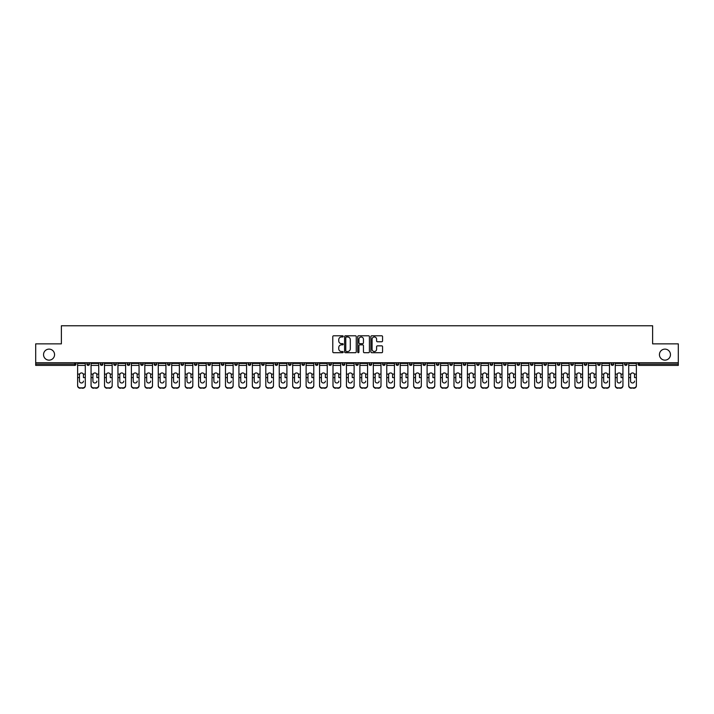 <?xml version="1.0" encoding="UTF-8"?>
<svg xmlns="http://www.w3.org/2000/svg" width="714" height="714" viewBox="0 0 714 714"><rect width="100%" height="100%" fill="white"/><g stroke="black" fill="none" stroke-linecap="round" stroke-linejoin="round"><path stroke-width="1.07" d="M54.567 354.635A5.516 5.516 0 0 1 49.052 360.142A5.516 5.516 0 0 1 43.545 354.635A5.516 5.516 0 0 1 49.052 349.119A5.516 5.516 0 0 1 54.567 354.635M670.455 354.635A5.516 5.516 0 0 1 664.948 360.142A5.516 5.516 0 0 1 659.433 354.635A5.516 5.516 0 0 1 664.948 349.119A5.516 5.516 0 0 1 670.455 354.635M343.211 336.383A0.589 0.589 0 0 0 342.622 335.794L333.634 335.794A0.848 0.848 0 0 0 332.786 336.633L332.786 351.859A0.848 0.848 0 0 0 333.634 352.707L342.622 352.707A0.589 0.589 0 0 0 343.211 352.109A0.589 0.589 0 0 0 342.622 351.52L341.462 351.52A2.704 2.704 0 0 1 338.757 348.816L338.757 347.548A2.704 2.704 0 0 1 341.462 344.844L342.622 344.844A0.589 0.589 0 0 0 343.211 344.246A0.589 0.589 0 0 0 342.622 343.657L341.462 343.657A2.704 2.704 0 0 1 338.757 340.953L338.757 339.677A2.704 2.704 0 0 1 341.462 336.972L342.622 336.972A0.589 0.589 0 0 0 343.211 336.383M381.713 341.756A0.848 0.848 0 0 0 382.561 340.908L382.561 336.633A0.848 0.848 0 0 0 381.713 335.794L371.735 335.794A0.848 0.848 0 0 0 370.887 336.633L370.887 351.859A0.848 0.848 0 0 0 371.735 352.707L381.713 352.707A0.848 0.848 0 0 0 382.561 351.859L382.561 346.701A0.848 0.848 0 0 0 381.713 345.853L377.447 345.853A0.848 0.848 0 0 0 376.599 346.701L376.599 349.262A2.258 2.258 0 0 1 374.341 351.52A2.258 2.258 0 0 1 372.074 349.262L372.074 339.239A2.258 2.258 0 0 1 374.341 336.972A2.258 2.258 0 0 1 376.599 339.239L376.599 340.908A0.848 0.848 0 0 0 377.447 341.756L381.713 341.756M35.7 362.73L35.7 343.862L61.377 343.862L61.377 325.762L652.623 325.762L652.623 343.862L678.3 343.862L678.3 362.73L35.7 362.73L35.7 364.104L74.729 364.104L74.729 362.73M356.259 336.633A0.848 0.848 0 0 0 355.411 335.794L345.433 335.794A0.848 0.848 0 0 0 344.585 336.633L344.585 351.859A0.848 0.848 0 0 0 345.433 352.707L355.411 352.707A0.848 0.848 0 0 0 356.259 351.859L356.259 336.633M358.589 335.794L368.567 335.794A0.848 0.848 0 0 1 369.415 336.633L369.415 351.859A0.848 0.848 0 0 1 368.567 352.707L364.292 352.707A0.848 0.848 0 0 1 363.453 351.859L363.453 345.683A0.848 0.848 0 0 0 362.605 344.844L359.767 344.844A0.848 0.848 0 0 0 358.928 345.683L358.928 352.109A0.589 0.589 0 0 1 358.33 352.707A0.589 0.589 0 0 1 357.741 352.109L357.741 336.633A0.848 0.848 0 0 1 358.589 335.794M76.023 362.73L76.023 364.104A1.294 1.294 0 0 1 74.729 365.398L35.7 365.398L35.7 364.104M678.3 362.73L678.3 365.398L639.271 365.398A1.294 1.294 0 0 1 637.977 364.104L637.977 362.73M89.464 362.73L89.464 364.104L86.885 364.104A1.294 1.294 0 0 0 88.17 365.398A1.294 1.294 0 0 1 86.885 364.104L86.885 362.73M74.729 365.398A1.294 1.294 0 0 0 76.023 364.104A1.294 1.294 0 0 1 74.729 365.398L74.729 364.104L76.023 364.104M100.326 362.73L100.326 364.104L100.326 362.73M102.905 362.73L102.905 364.104L102.905 362.73M113.767 364.104A1.294 1.294 0 0 0 115.052 365.398A1.294 1.294 0 0 0 116.346 364.104A1.294 1.294 0 0 1 115.052 365.398A1.294 1.294 0 0 0 116.346 364.104L116.346 362.73L116.346 364.104L113.767 364.104A1.294 1.294 0 0 0 115.052 365.398A1.294 1.294 0 0 1 113.767 364.104L113.767 362.73M127.208 362.73L127.208 364.104L127.208 362.73M129.787 362.73L129.787 364.104A1.294 1.294 0 0 1 128.493 365.398A1.294 1.294 0 0 1 127.208 364.104A1.294 1.294 0 0 0 128.493 365.398A1.294 1.294 0 0 0 129.787 364.104A1.294 1.294 0 0 1 128.493 365.398A1.294 1.294 0 0 1 127.208 364.104L129.787 364.104M140.649 364.104A1.294 1.294 0 0 0 141.934 365.398A1.294 1.294 0 0 0 143.228 364.104A1.294 1.294 0 0 1 141.934 365.398A1.294 1.294 0 0 0 143.228 364.104L143.228 362.73L143.228 364.104L140.649 364.104A1.294 1.294 0 0 0 141.934 365.398A1.294 1.294 0 0 1 140.649 364.104L140.649 362.73M156.669 362.73L156.669 364.104A1.294 1.294 0 0 1 155.375 365.398A1.294 1.294 0 0 1 154.09 364.104L154.09 362.73M170.11 362.73L170.11 364.104A1.294 1.294 0 0 1 168.825 365.398A1.294 1.294 0 0 1 167.531 364.104L167.531 362.73M183.552 362.73L183.552 364.104A1.294 1.294 0 0 1 182.266 365.398A1.294 1.294 0 0 1 180.972 364.104L180.972 362.73M196.993 362.73L196.993 364.104A1.294 1.294 0 0 1 195.707 365.398A1.294 1.294 0 0 1 194.413 364.104L194.413 362.73M210.434 362.73L210.434 364.104A1.294 1.294 0 0 1 209.148 365.398A1.294 1.294 0 0 1 207.854 364.104L207.854 362.73M223.875 362.73L223.875 364.104A1.294 1.294 0 0 1 222.589 365.398A1.294 1.294 0 0 1 221.295 364.104L221.295 362.73M234.736 362.73L234.736 364.104L234.736 362.73M237.325 362.73L237.325 364.104A1.294 1.294 0 0 1 236.031 365.398A1.294 1.294 0 0 1 234.736 364.104L237.325 364.104A1.294 1.294 0 0 1 236.031 365.398M250.766 362.73L250.766 364.104A1.294 1.294 0 0 1 249.472 365.398A1.294 1.294 0 0 1 248.177 364.104L248.177 362.73M262.913 365.398A1.294 1.294 0 0 0 264.207 364.104L264.207 362.73L264.207 364.104A1.294 1.294 0 0 1 262.913 365.398A1.294 1.294 0 0 1 261.619 364.104L261.619 362.73M276.354 365.398A1.294 1.294 0 0 0 277.648 364.104L277.648 362.73L277.648 364.104A1.294 1.294 0 0 1 276.354 365.398A1.294 1.294 0 0 1 275.06 364.104L275.06 362.73M291.089 362.73L291.089 364.104A1.294 1.294 0 0 1 289.795 365.398A1.294 1.294 0 0 1 288.501 364.104L288.501 362.73M301.942 364.104L304.53 364.104A1.294 1.294 0 0 1 303.236 365.398A1.294 1.294 0 0 0 304.53 364.104L304.53 362.73L304.53 364.104A1.294 1.294 0 0 1 303.236 365.398A1.294 1.294 0 0 1 301.942 364.104L301.942 362.73M317.971 362.73L317.971 364.104A1.294 1.294 0 0 1 316.677 365.398A1.294 1.294 0 0 1 315.383 364.104L315.383 362.73M331.412 362.73L331.412 364.104A1.294 1.294 0 0 1 330.118 365.398A1.294 1.294 0 0 1 328.824 364.104L328.824 362.73M342.265 362.73L342.265 364.104L342.265 362.73M344.853 362.73L344.853 364.104A1.294 1.294 0 0 1 343.559 365.398A1.294 1.294 0 0 1 342.265 364.104L344.853 364.104A1.294 1.294 0 0 1 343.559 365.398M355.706 362.73L355.706 364.104L355.706 362.73M358.294 362.73L358.294 364.104A1.294 1.294 0 0 1 357 365.398A1.294 1.294 0 0 1 355.706 364.104L358.294 364.104A1.294 1.294 0 0 1 357 365.398A1.294 1.294 0 0 0 358.294 364.104M369.147 362.73L369.147 364.104L369.147 362.73M371.735 362.73L371.735 364.104A1.294 1.294 0 0 1 370.441 365.398A1.294 1.294 0 0 1 369.147 364.104A1.294 1.294 0 0 0 370.441 365.398A1.294 1.294 0 0 0 371.735 364.104A1.294 1.294 0 0 1 370.441 365.398A1.294 1.294 0 0 1 369.147 364.104L371.735 364.104M382.588 362.73L382.588 364.104L382.588 362.73M385.176 362.73L385.176 364.104A1.294 1.294 0 0 1 383.882 365.398A1.294 1.294 0 0 1 382.588 364.104A1.294 1.294 0 0 0 383.882 365.398A1.294 1.294 0 0 0 385.176 364.104A1.294 1.294 0 0 1 383.882 365.398A1.294 1.294 0 0 1 382.588 364.104L385.176 364.104M396.029 364.104L398.617 364.104A1.294 1.294 0 0 1 397.323 365.398A1.294 1.294 0 0 0 398.617 364.104L398.617 362.73L398.617 364.104A1.294 1.294 0 0 1 397.323 365.398A1.294 1.294 0 0 1 396.029 364.104L396.029 362.73M412.058 362.73L412.058 364.104L409.47 364.104A1.294 1.294 0 0 0 410.764 365.398A1.294 1.294 0 0 1 409.47 364.104L409.47 362.73M425.499 362.73L425.499 364.104A1.294 1.294 0 0 1 424.205 365.398A1.294 1.294 0 0 1 422.911 364.104L422.911 362.73M436.352 362.73L436.352 364.104L436.352 362.73M438.94 362.73L438.94 364.104L438.94 362.73M452.381 362.73L452.381 364.104A1.294 1.294 0 0 1 451.087 365.398A1.294 1.294 0 0 1 449.793 364.104L449.793 362.73M465.823 362.73L465.823 364.104L463.234 364.104A1.294 1.294 0 0 0 464.528 365.398A1.294 1.294 0 0 1 463.234 364.104L463.234 362.73M479.264 362.73L479.264 364.104A1.294 1.294 0 0 1 477.969 365.398A1.294 1.294 0 0 1 476.675 364.104L476.675 362.73M492.705 362.73L492.705 364.104L490.125 364.104A1.294 1.294 0 0 0 491.411 365.398A1.294 1.294 0 0 1 490.125 364.104L490.125 362.73M506.146 362.73L506.146 364.104A1.294 1.294 0 0 1 504.852 365.398A1.294 1.294 0 0 1 503.566 364.104L503.566 362.73M519.587 362.73L519.587 364.104L517.007 364.104A1.294 1.294 0 0 0 518.293 365.398A1.294 1.294 0 0 1 517.007 364.104L517.007 362.73M533.028 362.73L533.028 364.104A1.294 1.294 0 0 1 531.734 365.398A1.294 1.294 0 0 1 530.448 364.104L530.448 362.73M546.469 362.73L546.469 364.104L543.889 364.104A1.294 1.294 0 0 0 545.175 365.398A1.294 1.294 0 0 1 543.889 364.104L543.889 362.73M559.91 362.73L559.91 364.104L557.331 364.104A1.294 1.294 0 0 0 558.625 365.398A1.294 1.294 0 0 1 557.331 364.104L557.331 362.73M573.351 362.73L573.351 364.104L570.772 364.104A1.294 1.294 0 0 0 572.066 365.398A1.294 1.294 0 0 1 570.772 364.104L570.772 362.73M586.792 362.73L586.792 364.104A1.294 1.294 0 0 1 585.507 365.398A1.294 1.294 0 0 1 584.213 364.104L584.213 362.73M600.233 362.73L600.233 364.104A1.294 1.294 0 0 1 598.948 365.398A1.294 1.294 0 0 1 597.654 364.104L597.654 362.73M613.674 362.73L613.674 364.104A1.294 1.294 0 0 1 612.389 365.398A1.294 1.294 0 0 1 611.095 364.104L611.095 362.73M627.115 362.73L627.115 364.104L624.536 364.104A1.294 1.294 0 0 0 625.83 365.398A1.294 1.294 0 0 1 624.536 364.104L624.536 362.73M89.464 364.104A1.294 1.294 0 0 1 88.17 365.398A1.294 1.294 0 0 0 89.464 364.104A1.294 1.294 0 0 1 88.17 365.398A1.294 1.294 0 0 1 86.885 364.104M101.611 365.398A1.294 1.294 0 0 1 100.326 364.104A1.294 1.294 0 0 0 101.611 365.398A1.294 1.294 0 0 0 102.905 364.104A1.294 1.294 0 0 1 101.611 365.398A1.294 1.294 0 0 1 100.326 364.104L102.905 364.104A1.294 1.294 0 0 1 101.611 365.398M410.764 365.398A1.294 1.294 0 0 0 412.058 364.104A1.294 1.294 0 0 1 410.764 365.398A1.294 1.294 0 0 1 409.47 364.104M437.646 365.398A1.294 1.294 0 0 1 436.352 364.104A1.294 1.294 0 0 0 437.646 365.398A1.294 1.294 0 0 0 438.94 364.104A1.294 1.294 0 0 1 437.646 365.398A1.294 1.294 0 0 1 436.352 364.104L438.94 364.104A1.294 1.294 0 0 1 437.646 365.398M464.528 365.398A1.294 1.294 0 0 0 465.823 364.104A1.294 1.294 0 0 1 464.528 365.398A1.294 1.294 0 0 1 463.234 364.104M492.705 364.104A1.294 1.294 0 0 1 491.411 365.398A1.294 1.294 0 0 0 492.705 364.104A1.294 1.294 0 0 1 491.411 365.398A1.294 1.294 0 0 1 490.125 364.104M518.293 365.398A1.294 1.294 0 0 0 519.587 364.104A1.294 1.294 0 0 1 518.293 365.398A1.294 1.294 0 0 1 517.007 364.104M531.734 365.398A1.294 1.294 0 0 0 533.028 364.104A1.294 1.294 0 0 1 531.734 365.398M545.175 365.398A1.294 1.294 0 0 0 546.469 364.104A1.294 1.294 0 0 1 545.175 365.398A1.294 1.294 0 0 1 543.889 364.104M558.625 365.398A1.294 1.294 0 0 0 559.91 364.104A1.294 1.294 0 0 1 558.625 365.398A1.294 1.294 0 0 1 557.331 364.104M572.066 365.398A1.294 1.294 0 0 0 573.351 364.104A1.294 1.294 0 0 1 572.066 365.398A1.294 1.294 0 0 1 570.772 364.104M612.389 365.398A1.294 1.294 0 0 0 613.674 364.104A1.294 1.294 0 0 1 612.389 365.398M627.115 364.104A1.294 1.294 0 0 1 625.83 365.398A1.294 1.294 0 0 0 627.115 364.104A1.294 1.294 0 0 1 625.83 365.398A1.294 1.294 0 0 1 624.536 364.104M346.361 336.972A0.589 0.589 0 0 0 345.772 337.57L345.772 350.931A0.589 0.589 0 0 0 346.361 351.52L347.593 351.52A2.704 2.704 0 0 0 350.297 348.816L350.297 339.677A2.704 2.704 0 0 0 347.593 336.972L346.361 336.972M363.453 339.275A2.258 2.258 0 0 0 361.186 337.017A2.258 2.258 0 0 0 358.928 339.275L358.928 342.809A0.848 0.848 0 0 0 359.767 343.657L362.605 343.657A0.848 0.848 0 0 0 363.453 342.809L363.453 339.275M83.431 374.859L83.431 377.617L85.287 377.617L85.287 362.73M77.621 377.983L77.621 385.792L77.621 374.1L79.629 374.1L79.468 374.859L79.629 374.1A1.981 1.901 0 0 1 83.279 374.1L85.287 374.1M81.45 382.981A1.981 1.874 180 0 0 83.431 381.106A1.981 1.874 180 0 1 81.45 382.981A1.981 1.874 180 0 1 79.468 381.106L79.468 374.859M85.287 385.426L85.287 385.792A2.588 2.445 180 0 1 82.699 388.237L82.699 387.872A2.588 2.445 0 0 0 85.287 385.426L85.287 377.617M77.621 385.426A2.588 2.445 0 0 0 80.2 387.872L82.699 388.237M80.2 388.237A2.588 2.445 180 0 1 77.621 385.792M80.2 387.872L82.699 387.872M77.621 374.1L77.621 362.73M96.872 374.859L96.872 377.617L98.728 377.617L98.728 362.73M91.062 377.983L91.062 385.792L91.062 374.1L93.07 374.1L92.909 374.859L93.07 374.1A1.981 1.901 0 0 1 96.72 374.1L98.728 374.1M94.891 382.981A1.981 1.874 180 0 0 96.872 381.106A1.981 1.874 180 0 1 94.891 382.981A1.981 1.874 180 0 1 92.909 381.106L92.909 374.859M110.313 374.859L110.313 377.617L112.169 377.617L112.169 362.73M104.503 377.983L104.503 385.792L104.503 374.1L106.511 374.1L106.35 374.859L106.511 374.1A1.981 1.901 0 0 1 110.161 374.1L112.169 374.1M108.332 382.981A1.981 1.874 180 0 0 110.313 381.106A1.981 1.874 180 0 1 108.332 382.981A1.981 1.874 180 0 1 106.35 381.106L106.35 374.859M123.754 374.859L123.754 377.617L125.61 377.617L125.61 362.73M117.944 377.983L117.944 385.792L117.944 374.1L119.952 374.1L119.791 374.859L119.952 374.1A1.981 1.901 0 0 1 123.602 374.1L125.61 374.1M121.773 382.981A1.981 1.874 180 0 0 123.754 381.106A1.981 1.874 180 0 1 121.773 382.981A1.981 1.874 180 0 1 119.791 381.106L119.791 374.859M137.195 374.859L137.195 377.617L139.052 377.617L139.052 362.73M131.385 377.983L131.385 385.792L131.385 374.1L133.393 374.1L133.232 374.859L133.393 374.1A1.981 1.901 0 0 1 137.043 374.1L139.052 374.1M135.214 382.981A1.981 1.874 180 0 0 137.195 381.106A1.981 1.874 180 0 1 135.214 382.981A1.981 1.874 180 0 1 133.232 381.106L133.232 374.859M150.645 374.859L150.645 377.617L152.493 377.617L152.493 362.73M144.826 377.983L144.826 385.792L144.826 374.1L146.834 374.1L146.673 374.859L146.834 374.1A1.981 1.901 0 0 1 150.484 374.1L152.493 374.1M148.655 382.981A1.981 1.874 180 0 0 150.645 381.106A1.981 1.874 180 0 1 148.655 382.981A1.981 1.874 180 0 1 146.673 381.106L146.673 374.859M98.728 385.426L98.728 385.792A2.588 2.445 180 0 1 96.14 388.237L96.14 387.872A2.588 2.445 0 0 0 98.728 385.426L98.728 377.617M91.062 385.426A2.588 2.445 0 0 0 93.641 387.872L96.14 388.237M93.641 388.237A2.588 2.445 180 0 1 91.062 385.792M93.641 387.872L96.14 387.872M91.062 374.1L91.062 362.73M112.169 385.426L112.169 385.792A2.588 2.445 180 0 1 109.581 388.237L109.581 387.872A2.588 2.445 0 0 0 112.169 385.426L112.169 377.617M104.503 385.426A2.588 2.445 0 0 0 107.082 387.872L109.581 388.237M107.082 388.237A2.588 2.445 180 0 1 104.503 385.792M107.082 387.872L109.581 387.872M104.503 374.1L104.503 362.73M125.61 385.426L125.61 385.792A2.588 2.445 180 0 1 123.022 388.237L123.022 387.872A2.588 2.445 0 0 0 125.61 385.426L125.61 377.617M117.944 385.426A2.588 2.445 0 0 0 120.523 387.872L123.022 388.237M120.523 388.237A2.588 2.445 180 0 1 117.944 385.792M120.523 387.872L123.022 387.872M117.944 374.1L117.944 362.73M139.052 385.426L139.052 385.792A2.588 2.445 180 0 1 136.463 388.237L136.463 387.872A2.588 2.445 0 0 0 139.052 385.426L139.052 377.617M131.385 385.426A2.588 2.445 0 0 0 133.964 387.872L136.463 388.237M133.964 388.237A2.588 2.445 180 0 1 131.385 385.792M133.964 387.872L136.463 387.872M131.385 374.1L131.385 362.73M152.493 385.426L152.493 385.792A2.588 2.445 180 0 1 149.904 388.237L149.904 387.872A2.588 2.445 0 0 0 152.493 385.426L152.493 377.617M144.826 385.426A2.588 2.445 0 0 0 147.405 387.872L149.904 388.237M147.405 388.237A2.588 2.445 180 0 1 144.826 385.792M147.405 387.872L149.904 387.872M144.826 374.1L144.826 362.73M164.086 374.859L164.086 377.617L165.934 377.617L165.934 362.73M158.267 377.983L158.267 385.792L158.267 374.1L160.275 374.1L160.114 374.859L160.275 374.1A1.981 1.901 0 0 1 163.925 374.1L165.934 374.1M162.105 382.981A1.981 1.874 180 0 0 164.086 381.106A1.981 1.874 180 0 1 162.105 382.981A1.981 1.874 180 0 1 160.114 381.106L160.114 374.859M165.934 385.426L165.934 385.792A2.588 2.445 180 0 1 163.345 388.237L163.345 387.872A2.588 2.445 0 0 0 165.934 385.426L165.934 377.617M158.267 385.426A2.588 2.445 0 0 0 160.855 387.872L163.345 388.237M160.855 388.237A2.588 2.445 180 0 1 158.267 385.792M160.855 387.872L163.345 387.872M158.267 374.1L158.267 362.73M177.527 374.859L177.527 377.617L179.375 377.617L179.375 362.73M171.708 377.983L171.708 385.792L171.708 374.1L173.716 374.1L173.564 374.859L173.716 374.1A1.981 1.901 0 0 1 177.367 374.1L179.375 374.1M175.546 382.981A1.981 1.874 180 0 0 177.527 381.106A1.981 1.874 180 0 1 175.546 382.981A1.981 1.874 180 0 1 173.564 381.106L173.564 374.859M179.375 385.426L179.375 385.792A2.588 2.445 180 0 1 176.795 388.237L176.795 387.872A2.588 2.445 0 0 0 179.375 385.426L179.375 377.617M171.708 385.426A2.588 2.445 0 0 0 174.296 387.872L176.795 388.237M174.296 388.237A2.588 2.445 180 0 1 171.708 385.792M174.296 387.872L176.795 387.872M171.708 374.1L171.708 362.73M190.968 374.859L190.968 377.617L192.816 377.617L192.816 362.73M185.149 377.983L185.149 385.792L185.149 374.1L187.157 374.1L187.006 374.859L187.157 374.1A1.981 1.901 0 0 1 190.808 374.1L192.816 374.1M188.987 382.981A1.981 1.874 180 0 0 190.968 381.106A1.981 1.874 180 0 1 188.987 382.981A1.981 1.874 180 0 1 187.006 381.106L187.006 374.859M192.816 385.426L192.816 385.792A2.588 2.445 180 0 1 190.236 388.237L190.236 387.872A2.588 2.445 0 0 0 192.816 385.426L192.816 377.617M185.149 385.426A2.588 2.445 0 0 0 187.737 387.872L190.236 388.237M187.737 388.237A2.588 2.445 180 0 1 185.149 385.792M187.737 387.872L190.236 387.872M185.149 374.1L185.149 362.73M204.409 374.859L204.409 377.617L206.257 377.617L206.257 362.73M198.59 377.983L198.59 385.792L198.59 374.1L200.598 374.1L200.447 374.859L200.598 374.1A1.981 1.901 0 0 1 204.249 374.1L206.257 374.1M202.428 382.981A1.981 1.874 180 0 0 204.409 381.106A1.981 1.874 180 0 1 202.428 382.981A1.981 1.874 180 0 1 200.447 381.106L200.447 374.859M206.257 385.426L206.257 385.792A2.588 2.445 180 0 1 203.677 388.237L203.677 387.872A2.588 2.445 0 0 0 206.257 385.426L206.257 377.617M198.59 385.426A2.588 2.445 0 0 0 201.178 387.872L203.677 388.237M201.178 388.237A2.588 2.445 180 0 1 198.59 385.792M201.178 387.872L203.677 387.872M198.59 374.1L198.59 362.73M217.85 374.859L217.85 377.617L219.698 377.617L219.698 362.73M212.031 377.983L212.031 385.792L212.031 374.1L214.039 374.1L213.888 374.859L214.039 374.1A1.981 1.901 0 0 1 217.69 374.1L219.698 374.1M215.869 382.981A1.981 1.874 180 0 0 217.85 381.106A1.981 1.874 180 0 1 215.869 382.981A1.981 1.874 180 0 1 213.888 381.106L213.888 374.859M219.698 385.426L219.698 385.792A2.588 2.445 180 0 1 217.118 388.237L217.118 387.872A2.588 2.445 0 0 0 219.698 385.426L219.698 377.617M212.031 385.426A2.588 2.445 0 0 0 214.619 387.872L217.118 388.237M214.619 388.237A2.588 2.445 180 0 1 212.031 385.792M214.619 387.872L217.118 387.872M212.031 374.1L212.031 362.73M231.291 374.859L231.291 377.617L233.139 377.617L233.139 362.73M225.472 377.983L225.472 385.792L225.472 374.1L227.48 374.1L227.329 374.859L227.48 374.1A1.981 1.901 0 0 1 231.131 374.1L233.139 374.1M229.31 382.981A1.981 1.874 180 0 0 231.291 381.106A1.981 1.874 180 0 1 229.31 382.981A1.981 1.874 180 0 1 227.329 381.106L227.329 374.859M233.139 385.426L233.139 385.792A2.588 2.445 180 0 1 230.56 388.237L230.56 387.872A2.588 2.445 0 0 0 233.139 385.426L233.139 377.617M225.472 385.426A2.588 2.445 0 0 0 228.061 387.872L230.56 388.237M228.061 388.237A2.588 2.445 180 0 1 225.472 385.792M228.061 387.872L230.56 387.872M225.472 374.1L225.472 362.73M244.732 374.859L244.732 377.617L246.58 377.617L246.58 362.73M238.913 377.983L238.913 385.792L238.913 374.1L240.921 374.1L240.77 374.859L240.921 374.1A1.981 1.901 0 0 1 244.572 374.1L246.58 374.1M242.751 382.981A1.981 1.874 180 0 0 244.732 381.106A1.981 1.874 180 0 1 242.751 382.981A1.981 1.874 180 0 1 240.77 381.106L240.77 374.859M246.58 385.426L246.58 385.792A2.588 2.445 180 0 1 244.001 388.237L244.001 387.872A2.588 2.445 0 0 0 246.58 385.426L246.58 377.617M238.913 385.426A2.588 2.445 0 0 0 241.502 387.872L244.001 388.237M241.502 388.237A2.588 2.445 180 0 1 238.913 385.792M241.502 387.872L244.001 387.872M238.913 374.1L238.913 362.73M258.173 374.859L258.173 377.617L260.021 377.617L260.021 362.73M252.354 377.983L252.354 385.792L252.354 374.1L254.362 374.1L254.211 374.859L254.362 374.1A1.981 1.901 0 0 1 258.013 374.1L260.021 374.1M256.192 382.981A1.981 1.874 180 0 0 258.173 381.106A1.981 1.874 180 0 1 256.192 382.981A1.981 1.874 180 0 1 254.211 381.106L254.211 374.859M260.021 385.426L260.021 385.792A2.588 2.445 180 0 1 257.442 388.237L257.442 387.872A2.588 2.445 0 0 0 260.021 385.426L260.021 377.617M252.354 385.426A2.588 2.445 0 0 0 254.943 387.872L257.442 388.237M254.943 388.237A2.588 2.445 180 0 1 252.354 385.792M254.943 387.872L257.442 387.872M252.354 374.1L252.354 362.73M271.615 374.859L271.615 377.617L273.462 377.617L273.462 362.73M265.795 377.983L265.795 385.792L265.795 374.1L267.804 374.1L267.652 374.859L267.804 374.1A1.981 1.901 0 0 1 271.454 374.1L273.462 374.1M269.633 382.981A1.981 1.874 180 0 0 271.615 381.106A1.981 1.874 180 0 1 269.633 382.981A1.981 1.874 180 0 1 267.652 381.106L267.652 374.859M273.462 385.426L273.462 385.792A2.588 2.445 180 0 1 270.883 388.237L270.883 387.872A2.588 2.445 0 0 0 273.462 385.426L273.462 377.617M265.795 385.426A2.588 2.445 0 0 0 268.384 387.872L270.883 388.237M268.384 388.237A2.588 2.445 180 0 1 265.795 385.792M268.384 387.872L270.883 387.872M265.795 374.1L265.795 362.73M285.056 374.859L285.056 377.617L286.903 377.617L286.903 362.73M279.236 377.983L279.236 385.792L279.236 374.1L281.245 374.1L281.093 374.859L281.245 374.1A1.981 1.901 0 0 1 284.895 374.1L286.903 374.1M283.074 382.981A1.981 1.874 180 0 0 285.056 381.106A1.981 1.874 180 0 1 283.074 382.981A1.981 1.874 180 0 1 281.093 381.106L281.093 374.859M286.903 385.426L286.903 385.792A2.588 2.445 180 0 1 284.324 388.237L284.324 387.872A2.588 2.445 0 0 0 286.903 385.426L286.903 377.617M279.236 385.426A2.588 2.445 0 0 0 281.825 387.872L284.324 388.237M281.825 388.237A2.588 2.445 180 0 1 279.236 385.792M281.825 387.872L284.324 387.872M279.236 374.1L279.236 362.73M298.497 374.859L298.497 377.617L300.344 377.617L300.344 362.73M292.678 377.983L292.678 385.792L292.678 374.1L294.695 374.1L294.534 374.859L294.695 374.1A1.981 1.901 0 0 1 298.336 374.1L300.344 374.1M296.515 382.981A1.981 1.874 180 0 0 298.497 381.106A1.981 1.874 180 0 1 296.515 382.981A1.981 1.874 180 0 1 294.534 381.106L294.534 374.859M300.344 385.426L300.344 385.792A2.588 2.445 180 0 1 297.765 388.237L297.765 387.872A2.588 2.445 0 0 0 300.344 385.426L300.344 377.617M292.678 385.426A2.588 2.445 0 0 0 295.266 387.872L297.765 388.237M295.266 388.237A2.588 2.445 180 0 1 292.678 385.792M295.266 387.872L297.765 387.872M292.678 374.1L292.678 362.73M311.938 374.859L311.938 377.617L313.785 377.617L313.785 362.73M306.119 377.983L306.119 385.792L306.119 374.1L308.136 374.1L307.975 374.859L308.136 374.1A1.981 1.901 0 0 1 311.777 374.1L313.785 374.1M309.956 382.981A1.981 1.874 180 0 0 311.938 381.106A1.981 1.874 180 0 1 309.956 382.981A1.981 1.874 180 0 1 307.975 381.106L307.975 374.859M313.785 385.426L313.785 385.792A2.588 2.445 180 0 1 311.206 388.237L311.206 387.872A2.588 2.445 0 0 0 313.785 385.426L313.785 377.617M306.119 385.426A2.588 2.445 0 0 0 308.707 387.872L311.206 388.237M308.707 388.237A2.588 2.445 180 0 1 306.119 385.792M308.707 387.872L311.206 387.872M306.119 374.1L306.119 362.73M325.379 374.859L325.379 377.617L327.235 377.617L327.235 362.73M319.56 377.983L319.56 385.792L319.56 374.1L321.577 374.1L321.416 374.859L321.577 374.1A1.981 1.901 0 0 1 325.218 374.1L327.235 374.1M323.397 382.981A1.981 1.874 180 0 0 325.379 381.106A1.981 1.874 180 0 1 323.397 382.981A1.981 1.874 180 0 1 321.416 381.106L321.416 374.859M327.235 385.426L327.235 385.792A2.588 2.445 180 0 1 324.647 388.237L324.647 387.872A2.588 2.445 0 0 0 327.235 385.426L327.235 377.617M319.56 385.426A2.588 2.445 0 0 0 322.148 387.872L324.647 388.237M322.148 388.237A2.588 2.445 180 0 1 319.56 385.792M322.148 387.872L324.647 387.872M319.56 374.1L319.56 362.73M338.82 374.859L338.82 377.617L340.676 377.617L340.676 362.73M333.001 377.983L333.001 385.792L333.001 374.1L335.018 374.1L334.857 374.859L335.018 374.1A1.981 1.901 0 0 1 338.659 374.1L340.676 374.1M336.838 382.981A1.981 1.874 180 0 0 338.82 381.106A1.981 1.874 180 0 1 336.838 382.981A1.981 1.874 180 0 1 334.857 381.106L334.857 374.859M340.676 385.426L340.676 385.792A2.588 2.445 180 0 1 338.088 388.237L338.088 387.872A2.588 2.445 0 0 0 340.676 385.426L340.676 377.617M333.001 385.426A2.588 2.445 0 0 0 335.589 387.872L338.088 388.237M335.589 388.237A2.588 2.445 180 0 1 333.001 385.792M335.589 387.872L338.088 387.872M333.001 374.1L333.001 362.73M352.261 374.859L352.261 377.617L354.117 377.617L354.117 362.73M346.442 377.983L346.442 385.792L346.442 374.1L348.459 374.1L348.298 374.859L348.459 374.1A1.981 1.901 0 0 1 352.1 374.1L354.117 374.1M350.279 382.981A1.981 1.874 180 0 0 352.261 381.106A1.981 1.874 180 0 1 350.279 382.981A1.981 1.874 180 0 1 348.298 381.106L348.298 374.859M354.117 385.426L354.117 385.792A2.588 2.445 180 0 1 351.529 388.237L351.529 387.872A2.588 2.445 0 0 0 354.117 385.426L354.117 377.617M346.442 385.426A2.588 2.445 0 0 0 349.03 387.872L351.529 388.237M349.03 388.237A2.588 2.445 180 0 1 346.442 385.792M349.03 387.872L351.529 387.872M346.442 374.1L346.442 362.73M365.702 374.859L365.702 377.617L367.558 377.617L367.558 362.73M359.883 377.983L359.883 385.792L359.883 374.1L361.9 374.1L361.739 374.859L361.9 374.1A1.981 1.901 0 0 1 365.541 374.1L367.558 374.1M363.721 382.981A1.981 1.874 180 0 0 365.702 381.106A1.981 1.874 180 0 1 363.721 382.981A1.981 1.874 180 0 1 361.739 381.106L361.739 374.859M367.558 385.426L367.558 385.792A2.588 2.445 180 0 1 364.97 388.237L364.97 387.872A2.588 2.445 0 0 0 367.558 385.426L367.558 377.617M359.883 385.426A2.588 2.445 0 0 0 362.471 387.872L364.97 388.237M362.471 388.237A2.588 2.445 180 0 1 359.883 385.792M362.471 387.872L364.97 387.872M359.883 374.1L359.883 362.73M379.143 374.859L379.143 377.617L380.999 377.617L380.999 362.73M373.324 377.983L373.324 385.792L373.324 374.1L375.341 374.1L375.18 374.859L375.341 374.1A1.981 1.901 0 0 1 378.982 374.1L380.999 374.1M380.999 385.792L380.999 385.792A2.588 2.445 180 0 1 378.411 388.237L378.411 387.872A2.588 2.445 0 0 0 380.999 385.426L380.999 377.617M377.162 382.981A1.981 1.874 180 0 0 379.143 381.106A1.981 1.874 180 0 1 377.162 382.981A1.981 1.874 180 0 1 375.18 381.106L375.18 374.859M373.324 385.426A2.588 2.445 0 0 0 375.912 387.872L378.411 388.237M375.912 388.237A2.588 2.445 180 0 1 373.324 385.792M375.912 387.872L378.411 387.872M373.324 374.1L373.324 362.73M392.584 374.859L392.584 377.617L394.44 377.617L394.44 362.73M386.765 377.983L386.765 385.792L386.765 374.1L388.782 374.1L388.621 374.859L388.782 374.1A1.981 1.901 0 0 1 392.423 374.1L394.44 374.1M390.603 382.981A1.981 1.874 180 0 0 392.584 381.106A1.981 1.874 180 0 1 390.603 382.981A1.981 1.874 180 0 1 388.621 381.106L388.621 374.859M394.44 385.426L394.44 385.792A2.588 2.445 180 0 1 391.852 388.237L391.852 387.872A2.588 2.445 0 0 0 394.44 385.426L394.44 377.617M386.765 385.426A2.588 2.445 0 0 0 389.353 387.872L391.852 388.237M389.353 388.237A2.588 2.445 180 0 1 386.765 385.792M389.353 387.872L391.852 387.872M386.765 374.1L386.765 362.73M406.025 374.859L406.025 377.617L407.881 377.617L407.881 362.73M400.215 377.983L400.215 385.792L400.215 374.1L402.223 374.1L402.062 374.859L402.223 374.1A1.981 1.901 0 0 1 405.864 374.1L407.881 374.1M404.044 382.981A1.981 1.874 180 0 0 406.025 381.106A1.981 1.874 180 0 1 404.044 382.981A1.981 1.874 180 0 1 402.062 381.106L402.062 374.859M407.881 385.426L407.881 385.792A2.588 2.445 180 0 1 405.293 388.237L405.293 387.872A2.588 2.445 0 0 0 407.881 385.426L407.881 377.617M400.215 385.426A2.588 2.445 0 0 0 402.794 387.872L405.293 388.237M402.794 388.237A2.588 2.445 180 0 1 400.215 385.792M402.794 387.872L405.293 387.872M400.215 374.1L400.215 362.73M419.466 374.859L419.466 377.617L421.322 377.617L421.322 362.73M413.656 377.983L413.656 385.792L413.656 374.1L415.664 374.1L415.503 374.859L415.664 374.1A1.981 1.901 0 0 1 419.305 374.1L421.322 374.1M417.485 382.981A1.981 1.874 180 0 0 419.466 381.106A1.981 1.874 180 0 1 417.485 382.981A1.981 1.874 180 0 1 415.503 381.106L415.503 374.859M421.322 385.426L421.322 385.792A2.588 2.445 180 0 1 418.734 388.237L418.734 387.872A2.588 2.445 0 0 0 421.322 385.426L421.322 377.617M413.656 385.426A2.588 2.445 0 0 0 416.235 387.872L418.734 388.237M416.235 388.237A2.588 2.445 180 0 1 413.656 385.792M416.235 387.872L418.734 387.872M413.656 374.1L413.656 362.73M432.907 374.859L432.907 377.617L434.764 377.617L434.764 362.73M427.097 377.983L427.097 385.792L427.097 374.1L429.105 374.1L428.944 374.859L429.105 374.1A1.981 1.901 0 0 1 432.755 374.1L434.764 374.1M430.926 382.981A1.981 1.874 180 0 0 432.907 381.106A1.981 1.874 180 0 1 430.926 382.981A1.981 1.874 180 0 1 428.944 381.106L428.944 374.859M434.764 385.426L434.764 385.792A2.588 2.445 180 0 1 432.175 388.237L432.175 387.872A2.588 2.445 0 0 0 434.764 385.426L434.764 377.617M427.097 385.426A2.588 2.445 0 0 0 429.676 387.872L432.175 388.237M429.676 388.237A2.588 2.445 180 0 1 427.097 385.792M429.676 387.872L432.175 387.872M427.097 374.1L427.097 362.73M446.348 374.859L446.348 377.617L448.205 377.617L448.205 362.73M440.538 377.983L440.538 385.792L440.538 374.1L442.546 374.1L442.385 374.859L442.546 374.1A1.981 1.901 0 0 1 446.196 374.1L448.205 374.1M444.367 382.981A1.981 1.874 180 0 0 446.348 381.106A1.981 1.874 180 0 1 444.367 382.981A1.981 1.874 180 0 1 442.385 381.106L442.385 374.859M448.205 385.426L448.205 385.792A2.588 2.445 180 0 1 445.616 388.237L445.616 387.872A2.588 2.445 0 0 0 448.205 385.426L448.205 377.617M440.538 385.426A2.588 2.445 0 0 0 443.117 387.872L445.616 388.237M443.117 388.237A2.588 2.445 180 0 1 440.538 385.792M443.117 387.872L445.616 387.872M440.538 374.1L440.538 362.73M459.789 374.859L459.789 377.617L461.646 377.617L461.646 362.73M453.979 377.983L453.979 385.792L453.979 374.1L455.987 374.1L455.827 374.859L455.987 374.1A1.981 1.901 0 0 1 459.637 374.1L461.646 374.1M457.808 382.981A1.981 1.874 180 0 0 459.789 381.106A1.981 1.874 180 0 1 457.808 382.981A1.981 1.874 180 0 1 455.827 381.106L455.827 374.859M461.646 385.426L461.646 385.792A2.588 2.445 180 0 1 459.057 388.237L459.057 387.872A2.588 2.445 0 0 0 461.646 385.426L461.646 377.617M453.979 385.426A2.588 2.445 0 0 0 456.558 387.872L459.057 388.237M456.558 388.237A2.588 2.445 180 0 1 453.979 385.792M456.558 387.872L459.057 387.872M453.979 374.1L453.979 362.73M473.23 374.859L473.23 377.617L475.087 377.617L475.087 362.73M467.42 377.983L467.42 385.792L467.42 374.1L469.428 374.1L469.268 374.859L469.428 374.1A1.981 1.901 0 0 1 473.079 374.1L475.087 374.1M471.249 382.981A1.981 1.874 180 0 0 473.23 381.106A1.981 1.874 180 0 1 471.249 382.981A1.981 1.874 180 0 1 469.268 381.106L469.268 374.859M475.087 385.426L475.087 385.792A2.588 2.445 180 0 1 472.498 388.237L472.498 387.872A2.588 2.445 0 0 0 475.087 385.426L475.087 377.617M467.42 385.426A2.588 2.445 0 0 0 469.999 387.872L472.498 388.237M469.999 388.237A2.588 2.445 180 0 1 467.42 385.792M469.999 387.872L472.498 387.872M467.42 374.1L467.42 362.73M486.671 374.859L486.671 377.617L488.528 377.617L488.528 362.73M480.861 377.983L480.861 385.792L480.861 374.1L482.869 374.1L482.709 374.859L482.869 374.1A1.981 1.901 0 0 1 486.52 374.1L488.528 374.1M484.69 382.981A1.981 1.874 180 0 0 486.671 381.106A1.981 1.874 180 0 1 484.69 382.981A1.981 1.874 180 0 1 482.709 381.106L482.709 374.859M488.528 385.426L488.528 385.792A2.588 2.445 180 0 1 485.939 388.237L485.939 387.872A2.588 2.445 0 0 0 488.528 385.426L488.528 377.617M480.861 385.426A2.588 2.445 0 0 0 483.44 387.872L485.939 388.237M483.44 388.237A2.588 2.445 180 0 1 480.861 385.792M483.44 387.872L485.939 387.872M480.861 374.1L480.861 362.73M500.112 374.859L500.112 377.617L501.969 377.617L501.969 362.73M494.302 377.983L494.302 385.792L494.302 374.1L496.31 374.1L496.15 374.859L496.31 374.1A1.981 1.901 0 0 1 499.961 374.1L501.969 374.1M498.131 382.981A1.981 1.874 180 0 0 500.112 381.106A1.981 1.874 180 0 1 498.131 382.981A1.981 1.874 180 0 1 496.15 381.106L496.15 374.859M501.969 385.426L501.969 385.792A2.588 2.445 180 0 1 499.381 388.237L499.381 387.872A2.588 2.445 0 0 0 501.969 385.426L501.969 377.617M494.302 385.426A2.588 2.445 0 0 0 496.882 387.872L499.381 388.237M496.882 388.237A2.588 2.445 180 0 1 494.302 385.792M496.882 387.872L499.381 387.872M494.302 374.1L494.302 362.73M513.553 374.859L513.553 377.617L515.41 377.617L515.41 362.73M507.743 377.983L507.743 385.792L507.743 374.1L509.751 374.1L509.591 374.859L509.751 374.1A1.981 1.901 0 0 1 513.402 374.1L515.41 374.1M515.41 385.792L515.41 385.792A2.588 2.445 180 0 1 512.822 388.237L512.822 387.872A2.588 2.445 0 0 0 515.41 385.426L515.41 377.617M511.572 382.981A1.981 1.874 180 0 0 513.553 381.106A1.981 1.874 180 0 1 511.572 382.981A1.981 1.874 180 0 1 509.591 381.106L509.591 374.859M507.743 385.426A2.588 2.445 0 0 0 510.323 387.872L512.822 388.237M510.323 388.237A2.588 2.445 180 0 1 507.743 385.792M510.323 387.872L512.822 387.872M507.743 374.1L507.743 362.73M526.994 374.859L526.994 377.617L528.851 377.617L528.851 362.73M521.184 377.983L521.184 385.792L521.184 374.1L523.192 374.1L523.032 374.859L523.192 374.1A1.981 1.901 0 0 1 526.843 374.1L528.851 374.1M525.013 382.981A1.981 1.874 180 0 0 526.994 381.106A1.981 1.874 180 0 1 525.013 382.981A1.981 1.874 180 0 1 523.032 381.106L523.032 374.859M528.851 385.426L528.851 385.792A2.588 2.445 180 0 1 526.263 388.237L526.263 387.872A2.588 2.445 0 0 0 528.851 385.426L528.851 377.617M521.184 385.426A2.588 2.445 0 0 0 523.764 387.872L526.263 388.237M523.764 388.237A2.588 2.445 180 0 1 521.184 385.792M523.764 387.872L526.263 387.872M521.184 374.1L521.184 362.73M540.436 374.859L540.436 377.617L542.292 377.617L542.292 362.73M534.625 377.983L534.625 385.792L534.625 374.1L536.633 374.1L536.473 374.859L536.633 374.1A1.981 1.901 0 0 1 540.284 374.1L542.292 374.1M542.292 385.792L542.292 385.792A2.588 2.445 180 0 1 539.704 388.237L539.704 387.872A2.588 2.445 0 0 0 542.292 385.426L542.292 377.617M538.454 382.981A1.981 1.874 180 0 0 540.436 381.106A1.981 1.874 180 0 1 538.454 382.981A1.981 1.874 180 0 1 536.473 381.106L536.473 374.859M534.625 385.426A2.588 2.445 0 0 0 537.205 387.872L539.704 388.237M537.205 388.237A2.588 2.445 180 0 1 534.625 385.792M537.205 387.872L539.704 387.872M534.625 374.1L534.625 362.73M553.885 374.859L553.885 377.617L555.733 377.617L555.733 362.73M548.066 377.983L548.066 385.792L548.066 374.1L550.075 374.1L549.914 374.859L550.075 374.1A1.981 1.901 0 0 1 553.725 374.1L555.733 374.1M551.895 382.981A1.981 1.874 180 0 0 553.885 381.106A1.981 1.874 180 0 1 551.895 382.981A1.981 1.874 180 0 1 549.914 381.106L549.914 374.859M555.733 385.426L555.733 385.792A2.588 2.445 180 0 1 553.145 388.237L553.145 387.872A2.588 2.445 0 0 0 555.733 385.426L555.733 377.617M548.066 385.426A2.588 2.445 0 0 0 550.655 387.872L553.145 388.237M550.655 388.237A2.588 2.445 180 0 1 548.066 385.792M550.655 387.872L553.145 387.872M548.066 374.1L548.066 362.73M567.327 374.859L567.327 377.617L569.174 377.617L569.174 362.73M561.507 377.983L561.507 385.792L561.507 374.1L563.516 374.1L563.355 374.859L563.516 374.1A1.981 1.901 0 0 1 567.166 374.1L569.174 374.1M565.345 382.981A1.981 1.874 180 0 0 567.327 381.106A1.981 1.874 180 0 1 565.345 382.981A1.981 1.874 180 0 1 563.355 381.106L563.355 374.859M569.174 385.426L569.174 385.792A2.588 2.445 180 0 1 566.595 388.237L566.595 387.872A2.588 2.445 0 0 0 569.174 385.426L569.174 377.617M561.507 385.426A2.588 2.445 0 0 0 564.096 387.872L566.595 388.237M564.096 388.237A2.588 2.445 180 0 1 561.507 385.792M564.096 387.872L566.595 387.872M561.507 374.1L561.507 362.73M580.768 374.859L580.768 377.617L582.615 377.617L582.615 362.73M574.948 377.983L574.948 385.792L574.948 374.1L576.957 374.1L576.805 374.859L576.957 374.1A1.981 1.901 0 0 1 580.607 374.1L582.615 374.1M578.786 382.981A1.981 1.874 180 0 0 580.768 381.106A1.981 1.874 180 0 1 578.786 382.981A1.981 1.874 180 0 1 576.805 381.106L576.805 374.859M582.615 385.426L582.615 385.792A2.588 2.445 180 0 1 580.036 388.237L580.036 387.872A2.588 2.445 0 0 0 582.615 385.426L582.615 377.617M574.948 385.426A2.588 2.445 0 0 0 577.537 387.872L580.036 388.237M577.537 388.237A2.588 2.445 180 0 1 574.948 385.792M577.537 387.872L580.036 387.872M574.948 374.1L574.948 362.73M594.209 374.859L594.209 377.617L596.056 377.617L596.056 362.73M588.39 377.983L588.39 385.792L588.39 374.1L590.398 374.1L590.246 374.859L590.398 374.1A1.981 1.901 0 0 1 594.048 374.1L596.056 374.1M596.056 385.792L596.056 385.792A2.588 2.445 180 0 1 593.477 388.237L593.477 387.872A2.588 2.445 0 0 0 596.056 385.426L596.056 377.617M592.227 382.981A1.981 1.874 180 0 0 594.209 381.106A1.981 1.874 180 0 1 592.227 382.981A1.981 1.874 180 0 1 590.246 381.106L590.246 374.859M588.39 385.426A2.588 2.445 0 0 0 590.978 387.872L593.477 388.237M590.978 388.237A2.588 2.445 180 0 1 588.39 385.792M590.978 387.872L593.477 387.872M588.39 374.1L588.39 362.73M607.65 374.859L607.65 377.617L609.497 377.617L609.497 362.73M601.831 377.983L601.831 385.792L601.831 374.1L603.839 374.1L603.687 374.859L603.839 374.1A1.981 1.901 0 0 1 607.489 374.1L609.497 374.1M609.497 385.792L609.497 385.792A2.588 2.445 180 0 1 606.918 388.237L606.918 387.872A2.588 2.445 0 0 0 609.497 385.426L609.497 377.617M605.668 382.981A1.981 1.874 180 0 0 607.65 381.106A1.981 1.874 180 0 1 605.668 382.981A1.981 1.874 180 0 1 603.687 381.106L603.687 374.859M601.831 385.426A2.588 2.445 0 0 0 604.419 387.872L606.918 388.237M604.419 388.237A2.588 2.445 180 0 1 601.831 385.792M604.419 387.872L606.918 387.872M601.831 374.1L601.831 362.73M621.091 374.859L621.091 377.617L622.938 377.617L622.938 362.73M615.272 377.983L615.272 385.792L615.272 374.1L617.28 374.1L617.128 374.859L617.28 374.1A1.981 1.901 0 0 1 620.93 374.1L622.938 374.1M622.938 385.792L622.938 385.792A2.588 2.445 180 0 1 620.359 388.237L620.359 387.872A2.588 2.445 0 0 0 622.938 385.426L622.938 377.617M619.109 382.981A1.981 1.874 180 0 0 621.091 381.106A1.981 1.874 180 0 1 619.109 382.981A1.981 1.874 180 0 1 617.128 381.106L617.128 374.859M615.272 385.426A2.588 2.445 0 0 0 617.86 387.872L620.359 388.237M617.86 388.237A2.588 2.445 180 0 1 615.272 385.792M617.86 387.872L620.359 387.872M615.272 374.1L615.272 362.73M634.532 374.859L634.532 377.617L636.379 377.617L636.379 362.73M628.713 377.983L628.713 385.792L628.713 374.1L630.721 374.1L630.569 374.859L630.721 374.1A1.981 1.901 0 0 1 634.371 374.1L636.379 374.1M632.55 382.981A1.981 1.874 180 0 0 634.532 381.106A1.981 1.874 180 0 1 632.55 382.981A1.981 1.874 180 0 1 630.569 381.106L630.569 374.859M636.379 385.426L636.379 385.792A2.588 2.445 180 0 1 633.8 388.237L633.8 387.872A2.588 2.445 0 0 0 636.379 385.426L636.379 377.617M628.713 385.426A2.588 2.445 0 0 0 631.301 387.872L633.8 388.237M631.301 388.237A2.588 2.445 180 0 1 628.713 385.792M631.301 387.872L633.8 387.872M628.713 374.1L628.713 362.73M639.271 362.73L639.271 364.104L678.3 364.104M637.977 364.104L639.271 364.104L639.271 365.398M155.375 365.398A1.294 1.294 0 0 0 156.669 364.104L154.09 364.104M168.825 365.398A1.294 1.294 0 0 0 170.11 364.104L167.531 364.104M182.266 365.398A1.294 1.294 0 0 0 183.552 364.104L180.972 364.104M195.707 365.398A1.294 1.294 0 0 0 196.993 364.104L194.413 364.104M209.148 365.398A1.294 1.294 0 0 0 210.434 364.104L207.854 364.104M222.589 365.398A1.294 1.294 0 0 0 223.875 364.104L221.295 364.104M249.472 365.398A1.294 1.294 0 0 0 250.766 364.104L248.177 364.104M264.207 364.104L261.619 364.104M277.648 364.104L275.06 364.104M289.795 365.398A1.294 1.294 0 0 0 291.089 364.104L288.501 364.104M316.677 365.398A1.294 1.294 0 0 0 317.971 364.104L315.383 364.104M330.118 365.398A1.294 1.294 0 0 0 331.412 364.104L328.824 364.104M424.205 365.398A1.294 1.294 0 0 0 425.499 364.104L422.911 364.104M451.087 365.398A1.294 1.294 0 0 0 452.381 364.104L449.793 364.104M477.969 365.398A1.294 1.294 0 0 0 479.264 364.104L476.675 364.104M504.852 365.398A1.294 1.294 0 0 0 506.146 364.104L503.566 364.104M533.028 364.104L530.448 364.104M585.507 365.398A1.294 1.294 0 0 0 586.792 364.104L584.213 364.104M598.948 365.398A1.294 1.294 0 0 0 600.233 364.104L597.654 364.104M613.674 364.104L611.095 364.104M77.621 377.617L79.468 377.617M77.621 365.398L85.287 365.398M77.621 363.444L85.287 363.444M91.062 377.617L92.909 377.617M91.062 365.398L98.728 365.398M91.062 363.444L98.728 363.444M104.503 377.617L106.35 377.617M104.503 365.398L112.169 365.398M104.503 363.444L112.169 363.444M117.944 377.617L119.791 377.617M117.944 365.398L125.61 365.398M117.944 363.444L125.61 363.444M131.385 377.617L133.232 377.617M131.385 365.398L139.052 365.398M131.385 363.444L139.052 363.444M144.826 377.617L146.673 377.617M144.826 365.398L152.493 365.398M144.826 363.444L152.493 363.444M158.267 377.617L160.114 377.617M158.267 365.398L165.934 365.398M158.267 363.444L165.934 363.444M171.708 377.617L173.564 377.617M171.708 365.398L179.375 365.398M171.708 363.444L179.375 363.444M185.149 377.617L187.006 377.617M185.149 365.398L192.816 365.398M185.149 363.444L192.816 363.444M198.59 377.617L200.447 377.617M198.59 365.398L206.257 365.398M198.59 363.444L206.257 363.444M212.031 377.617L213.888 377.617M212.031 365.398L219.698 365.398M212.031 363.444L219.698 363.444M225.472 377.617L227.329 377.617M225.472 365.398L233.139 365.398M225.472 363.444L233.139 363.444M238.913 377.617L240.77 377.617M238.913 365.398L246.58 365.398M238.913 363.444L246.58 363.444M252.354 377.617L254.211 377.617M252.354 365.398L260.021 365.398M252.354 363.444L260.021 363.444M265.795 377.617L267.652 377.617M265.795 365.398L273.462 365.398M265.795 363.444L273.462 363.444M279.236 377.617L281.093 377.617M279.236 365.398L286.903 365.398M279.236 363.444L286.903 363.444M292.678 377.617L294.534 377.617M292.678 365.398L300.344 365.398M292.678 363.444L300.344 363.444M306.119 377.617L307.975 377.617M306.119 365.398L313.785 365.398M306.119 363.444L313.785 363.444M319.56 377.617L321.416 377.617M319.56 365.398L327.235 365.398M319.56 363.444L327.235 363.444M333.001 377.617L334.857 377.617M333.001 365.398L340.676 365.398M333.001 363.444L340.676 363.444M346.442 377.617L348.298 377.617M346.442 365.398L354.117 365.398M346.442 363.444L354.117 363.444M359.883 377.617L361.739 377.617M359.883 365.398L367.558 365.398M359.883 363.444L367.558 363.444M373.324 377.617L375.18 377.617M373.324 365.398L380.999 365.398M373.324 363.444L380.999 363.444M386.765 377.617L388.621 377.617M386.765 365.398L394.44 365.398M386.765 363.444L394.44 363.444M400.215 377.617L402.062 377.617M400.215 365.398L407.881 365.398M400.215 363.444L407.881 363.444M413.656 377.617L415.503 377.617M413.656 365.398L421.322 365.398M413.656 363.444L421.322 363.444M427.097 377.617L428.944 377.617M427.097 365.398L434.764 365.398M427.097 363.444L434.764 363.444M440.538 377.617L442.385 377.617M440.538 365.398L448.205 365.398M440.538 363.444L448.205 363.444M453.979 377.617L455.827 377.617M453.979 365.398L461.646 365.398M453.979 363.444L461.646 363.444M467.42 377.617L469.268 377.617M467.42 365.398L475.087 365.398M467.42 363.444L475.087 363.444M480.861 377.617L482.709 377.617M480.861 365.398L488.528 365.398M480.861 363.444L488.528 363.444M494.302 377.617L496.15 377.617M494.302 365.398L501.969 365.398M494.302 363.444L501.969 363.444M507.743 377.617L509.591 377.617M507.743 365.398L515.41 365.398M507.743 363.444L515.41 363.444M521.184 377.617L523.032 377.617M521.184 365.398L528.851 365.398M521.184 363.444L528.851 363.444M534.625 377.617L536.473 377.617M534.625 365.398L542.292 365.398M534.625 363.444L542.292 363.444M548.066 377.617L549.914 377.617M548.066 365.398L555.733 365.398M548.066 363.444L555.733 363.444M561.507 377.617L563.355 377.617M561.507 365.398L569.174 365.398M561.507 363.444L569.174 363.444M574.948 377.617L576.805 377.617M574.948 365.398L582.615 365.398M574.948 363.444L582.615 363.444M588.39 377.617L590.246 377.617M588.39 365.398L596.056 365.398M588.39 363.444L596.056 363.444M601.831 377.617L603.687 377.617M601.831 365.398L609.497 365.398M601.831 363.444L609.497 363.444M615.272 377.617L617.128 377.617M615.272 365.398L622.938 365.398M615.272 363.444L622.938 363.444M628.713 377.617L630.569 377.617M628.713 365.398L636.379 365.398M628.713 363.444L636.379 363.444"/></g></svg>
